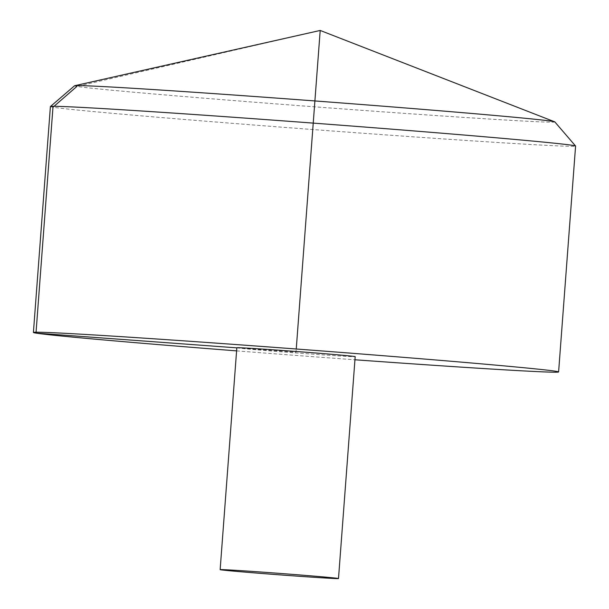 <?xml version="1.0" encoding="UTF-8"?>
<svg xmlns="http://www.w3.org/2000/svg" width="609" height="609" viewBox="0 0 609 609"><rect width="100%" height="100%" fill="white"/><g stroke="black" fill="none" stroke-linecap="round" stroke-linejoin="round"><path stroke-width="0.46" stroke-dasharray="3.04 2.28" d="M236.596 350.875A263.339 3.22 -175.7 0 0 354.948 359.774M50.395 106.575A263.339 3.22 -175.7 0 0 312.752 129.527A263.339 3.22 -175.7 0 0 575.589 146.069M236.832 347.754A59.347 0.723 -175.7 0 0 295.951 352.923A59.347 0.723 -175.7 0 0 355.184 356.653M554.822 121.899A240.837 2.946 4.3 0 1 348.302 109.331A240.837 2.946 4.3 0 1 74.542 85.785M236.825 347.853L296.004 352.2L296.248 348.995M320.197 30.45L76.886 86.417M36.06 332.202L35.992 333.108"/><path stroke-width="0.91" d="M354.948 359.774A263.339 3.22 -175.7 0 0 558.605 371.947A263.339 3.22 -175.7 0 0 259.244 346.247A263.339 3.22 -175.7 0 0 33.411 332.461A263.339 3.22 -175.7 0 0 236.596 350.875M558.605 371.947L575.589 146.069A263.339 3.22 -175.7 0 0 575.574 146.023A263.339 3.22 -175.7 0 0 276.227 120.361A263.339 3.22 -175.7 0 0 50.418 106.537A263.339 3.22 -175.7 0 0 50.395 106.575L33.411 332.461M338.497 578.55L355.184 356.653A59.347 0.723 -175.7 0 0 354.605 356.509A59.347 0.723 -175.7 0 0 287.722 350.86A59.347 0.723 -175.7 0 0 236.832 347.754L220.146 569.651A59.347 0.723 -175.7 0 0 279.272 574.82A59.347 0.723 -175.7 0 0 338.497 578.55A59.347 0.723 -175.7 0 0 271.035 572.757A59.347 0.723 -175.7 0 0 220.146 569.651M50.418 106.537L74.542 85.785A240.837 2.946 4.3 0 1 74.724 85.717A240.837 2.946 4.3 0 1 281.061 98.43A240.837 2.946 4.3 0 1 554.654 121.808A240.837 2.946 4.3 0 1 554.822 121.899L575.574 146.023M35.992 333.108L236.825 347.853M296.248 348.995L320.197 30.45L74.724 85.717M76.886 86.417L52.975 107.222L36.06 332.202M320.197 30.45L554.654 121.808"/></g></svg>
